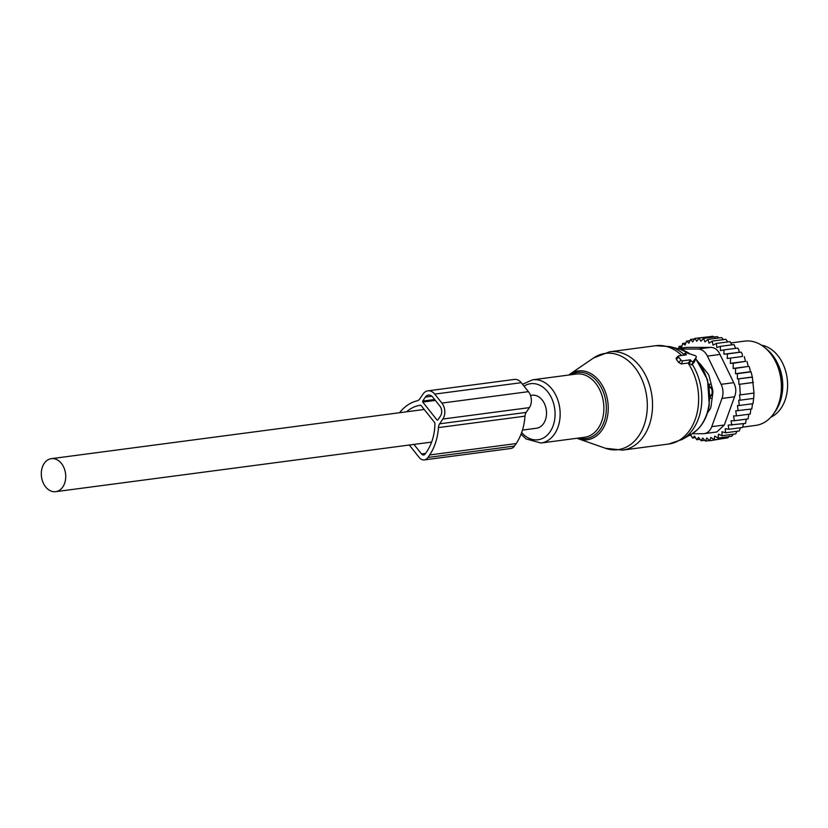 <?xml version="1.0" encoding="UTF-8"?>
<svg xmlns="http://www.w3.org/2000/svg" width="828" height="828" viewBox="0 0 828 828"><rect width="100%" height="100%" fill="white"/><g stroke="black" fill="none" stroke-linecap="round" stroke-linejoin="round"><path stroke-width="1.24" d="M682.655 360.832L690.355 359.818L691.121 360.78A1.418 0.745 34 0 0 693.253 361.453L696.265 357.241A1.418 0.745 34 0 0 696.307 357.158A1.418 0.745 34 0 0 694.889 355.512L686.371 352.811A1.418 0.745 34 0 0 685.46 352.883A1.418 0.745 34 0 0 685.615 353.866L686.381 354.829L678.691 355.843A1.418 0.745 34 0 0 678.36 355.988A1.418 0.745 34 0 0 678.525 356.971L680.906 359.963A1.418 0.745 34 0 0 682.655 360.832L681.258 363.916L688.503 362.974L691.815 364.972L694.309 362.012M676.559 358.006L676.393 359.549L678.774 362.55L681.258 363.916M690.355 359.818L688.503 362.974M712.152 398.113L709.886 398.413M711.159 384.016L708.685 384.337M712.546 395.194L711.242 395.37A5.672 4.13 -97.5 0 0 710.766 387.525L708.82 384.999M709.906 394.997A5.672 2.95 33 0 0 711.242 395.37L709.917 397.409M782.025 394.169A37.188 27.117 -97.5 0 0 778.113 364.465M770.93 417.126A37.188 27.117 -97.5 0 0 775.318 414.435A37.188 27.117 -97.5 0 0 786.6 375.032A37.188 27.117 -97.5 0 0 761.439 345.172M727.201 358.503L742.416 356.495L742.271 354.063L741.184 352.117L727.47 353.929L727.201 358.503L742.416 356.495M678.712 348.36L679.074 346.373L681.558 347.553L682.686 343.434L685.077 345.069L686.547 341.105L688.824 343.185L690.624 339.428L692.736 341.912L694.858 338.404L696.772 341.271L699.184 338.062L700.871 341.271L703.552 338.404L704.98 341.912L707.909 339.428L709.047 343.185L712.194 341.115L713.022 345.079L716.344 343.434L716.841 347.553L720.308 346.373L720.474 350.596L724.034 349.892L723.848 354.156L741.184 352.117M690.531 434.214L692.477 438.033L694.506 436.108L696.762 439.72L698.573 437.381L701.109 440.734L702.682 438.022L705.487 441.076L706.781 438.022L709.813 440.734L710.817 437.381L714.046 439.72L714.73 436.108L718.114 438.033L718.476 434.224L721.985 435.714L721.995 431.74L725.587 432.775L725.245 428.697L728.888 429.266L728.185 425.147L745.542 423.418L746.256 419.154M743.44 423.698L742.602 427.455L728.888 429.266M740.418 427.745L739.3 430.964L725.587 432.775M737.003 431.264L735.699 433.903L721.985 435.714M733.225 434.224L731.828 436.232L718.114 438.033M723.558 339.615L721.623 337.617L707.909 339.428M727.843 341.923L725.897 339.304L712.194 341.115M731.89 344.852L730.048 341.633L716.344 343.434M735.657 348.35L734.022 344.572L720.308 346.373M739.073 352.148L738.876 349.861L737.748 348.081L724.034 349.892M737.355 373.666L751.068 371.855L752.331 377.019L737.427 378.986L737.355 373.666L735.502 373.707L735.533 368.377L733.142 368.439L733.266 363.285L730.368 363.347L745.542 361.35L744.289 356.63M745.542 361.35L733.266 363.285M733.142 368.439L748.253 366.442L746.98 361.474M748.253 366.442L735.533 368.377M735.502 373.707L750.53 371.72L749.247 366.576M750.53 371.72L751.068 371.855M731.838 425.23L731.01 420.79L734.384 420.717L733.587 415.935L736.485 415.873L735.74 410.833L751.834 408.96L752.486 403.753M736.485 415.873L750.199 414.062L750.861 409.094M734.384 420.717L748.098 418.906L748.781 414.248M714.046 439.72L727.75 437.909L729.282 436.108M709.813 440.734L724.055 438.395M705.487 441.076L709.586 440.537M701.109 440.734L704.731 440.258M696.762 439.72L700.012 439.285M679.074 346.373L681.982 345.99M682.686 343.434L685.832 343.02M686.547 341.105L690.034 340.65M690.624 339.428L694.547 338.911M694.858 338.404L708.903 336.779M699.184 338.062L712.898 336.251L714.875 337.555M703.552 338.404L717.265 336.603L719.128 338.031M752.331 377.019L754.018 393.062L740.304 394.873L739.663 384.285L753.366 382.474M753.966 392.989L753.728 398.392L740.025 400.203L739.539 394.894L740.304 394.873M753.635 398.268L753.014 403.681L739.3 405.492L738.731 400.234L740.025 400.203M737.427 378.986L752.435 377.144M753.325 382.401L739.663 384.285M677.47 348.598L686.65 347.387L710.6 347.387C714.843 347.522 717.99 349.882 720.008 354.446L733.711 382.671C736.164 387.328 736.454 392.037 734.571 396.778L724.324 425.002L711.749 426.658L721.995 398.444L734.571 396.778M721.995 398.444A14.169 10.329 82.5 0 0 721.136 384.327L707.433 356.102A14.169 10.329 82.5 0 0 698.025 349.043L679.177 349.043M692.218 433.717L703.2 433.717A14.169 10.329 -97.5 0 0 704.193 433.655A14.169 10.329 -97.5 0 0 711.749 426.658M764.679 347.532L767.07 349.499A39.64 28.897 82.5 0 1 780.162 401.746A39.64 28.897 82.5 0 1 775.246 411.485L773.455 414A42.507 30.988 -97.5 0 0 778.724 403.557A42.507 30.988 -97.5 0 0 764.679 347.532A42.507 30.988 -97.5 0 0 744.62 341.115L731.124 342.895M707.402 413.058L709.906 409.332A7.079 5.165 -97.5 0 0 711.055 406.175L712.815 393.207A7.079 5.165 -97.5 0 0 712.587 389.553L709.244 376.585A7.079 5.165 -97.5 0 0 707.712 373.428L700.157 363.937A7.079 5.165 -97.5 0 0 699.546 363.264M704.193 433.655L716.841 431.978L724.324 425.002M742.747 427.113L755.736 425.395A42.507 30.988 -97.5 0 0 773.455 414M686.65 347.387L677.304 348.547M738.897 384.306L738.721 378.955M739.3 405.492L737.448 405.544L738.131 410.771M730.368 363.347L730.575 358.431M688.886 435.631L691.101 435.342M692.477 438.033L695.458 437.639M723.848 354.156L727.47 353.929M399.572 412.717A51.357 37.436 -97.5 0 1 417.136 400.824A7.079 5.165 -97.5 0 0 419.786 398.868L423.004 394.097A11.333 8.259 -97.5 0 1 427.869 390.837A11.333 8.259 -97.5 0 1 434.731 394.097L441.883 403.081A11.333 8.259 -97.5 0 1 442.856 419.04L439.647 423.812A7.079 5.165 -97.5 0 0 438.436 427.59A51.357 37.436 -97.5 0 1 429.66 454.965L427.972 457.46A8.497 6.2 -97.5 0 1 424.319 459.902A8.497 6.2 -97.5 0 1 419.175 457.46L409.28 445.019M424.319 459.902L510.866 448.486A8.497 6.2 -97.5 0 0 514.519 446.044L516.196 443.549A51.357 37.436 -97.5 0 0 524.973 416.173A7.079 5.165 -97.5 0 1 526.184 412.396L529.402 407.624A11.333 8.259 -97.5 0 0 528.419 391.665L521.278 382.681A11.333 8.259 -97.5 0 0 514.416 379.421L427.869 390.837M406.538 411.806A46.399 33.824 -97.5 0 1 420.345 405.254L420.345 405.254A1.418 1.035 -97.5 0 0 420.345 405.254A1.418 1.035 -97.5 0 1 421.204 405.658L434.565 422.446A1.418 1.035 -97.5 0 1 434.938 423.584A46.399 33.824 -97.5 0 1 426.875 451.467L425.199 453.961A3.54 2.577 -97.5 0 1 423.677 454.986A3.54 2.577 -97.5 0 1 421.535 453.961L413.928 444.408M422.756 402.077L437.049 420.044L437.784 420.044L440.475 416.049A7.079 5.165 -97.5 0 0 439.865 406.072L432.713 397.088A7.079 5.165 -97.5 0 0 428.428 395.059A7.079 5.165 -97.5 0 0 425.385 397.088L422.694 401.083L422.756 402.077L435.362 400.41M522.478 430.094L536.482 428.242A16.653 12.141 -97.5 0 0 546.428 410.947A16.653 12.141 -97.5 0 0 533.294 395.153A16.653 12.141 -97.5 0 0 532.135 395.235L530.489 395.453M54.534 491.749A16.653 12.141 -97.5 0 0 55.704 491.666A16.653 12.141 -97.5 0 0 65.64 474.372A16.653 12.141 -97.5 0 0 52.506 458.577A16.653 12.141 -97.5 0 0 51.346 458.66A16.653 12.141 -97.5 0 0 41.4 475.955A16.653 12.141 -97.5 0 0 54.534 491.749M646.596 415.149A48.552 35.387 -97.5 0 0 632.395 364.662A48.552 35.387 -97.5 0 0 593.562 357.975L609.636 351.786A49.587 36.153 -97.5 0 1 651.802 414.859A49.587 36.153 -97.5 0 1 622.604 450.111L605.475 448.29A48.552 35.387 -97.5 0 0 646.596 415.149M593.562 357.975L569.819 374.204A34.714 25.306 82.5 0 1 597.578 378.986A34.714 25.306 82.5 0 1 607.731 415.087A34.714 25.306 82.5 0 1 578.337 438.778L605.475 448.29M578.927 438.002A33.348 24.312 -97.5 0 0 605.827 414.828A33.348 24.312 -97.5 0 0 596.615 380.745A33.348 24.312 -97.5 0 0 570.595 374.794M622.604 450.111L668.703 444.025A49.587 36.153 -97.5 0 0 697.9 408.773A49.587 36.153 -97.5 0 0 688.016 363.026M521.05 434.224L526.091 438.943L540.922 443.021L584.63 437.256A31.878 23.236 -97.5 0 0 603.395 414.59A31.878 23.236 -97.5 0 0 576.288 374.039L532.58 379.814L522.561 384.296M668.703 444.025L682.158 439.471A48.862 35.625 -97.5 0 0 701.109 408.08A48.862 35.625 -97.5 0 0 692.291 364.392M540.922 443.021A31.878 23.236 -97.5 0 0 559.687 420.355A31.878 23.236 -97.5 0 0 532.58 379.814M521.661 432.578A28.276 20.617 -97.5 0 0 554.656 419.672A28.276 20.617 -97.5 0 0 546.521 390.402A28.276 20.617 -97.5 0 0 524.052 386.169M682.158 439.471L691.546 434.11A44.598 32.509 -97.5 0 0 708.851 405.461A44.598 32.509 -97.5 0 0 695.613 358.866M690.034 353.97A44.598 32.509 -97.5 0 0 680.368 349.354L690.314 354.063M683.907 354.394A48.862 35.625 -97.5 0 0 669.904 346.611L655.735 345.7L609.636 351.786M685.615 353.866L684.632 355.057M696.265 357.241L694.226 362.229M693.253 361.453L691.815 364.972M691.121 360.78L688.865 363.513M681.682 355.45A49.587 36.153 -97.5 0 0 655.735 345.7M680.906 359.963L678.774 362.55M678.525 356.971L676.393 359.549M709.348 388.218A5.672 2.412 142.4 0 1 710.766 387.525L712.028 387.359M698.025 349.043L710.6 347.387M721.136 384.327L733.711 382.671M707.433 356.102L720.008 354.446M521.278 382.681L434.731 394.097M528.419 391.665L441.883 403.081M529.402 407.624L442.856 419.04M526.184 412.396L439.647 423.812M524.973 416.173L438.436 427.59M516.196 443.549L429.66 454.965M514.519 446.044L427.972 457.46M437.857 419.931L437.049 420.044M434.638 399.5L422.694 401.083M431.895 396.229L425.385 397.088M425.551 453.433L421.535 453.961M569.819 374.204L568.66 375.053M577.002 438.26L578.337 438.778M695.686 358.679L707.547 379.773L709.265 405.12C707.65 415.149 703.79 423.253 697.683 429.432L691.546 434.11M680.368 349.354L669.904 346.611M685.46 352.883L682.996 355.274M696.307 357.158L694.288 362.136M678.36 355.988L676.103 358.193M431.626 442.08L55.704 491.666M424.236 409.467L51.346 458.66"/></g></svg>
